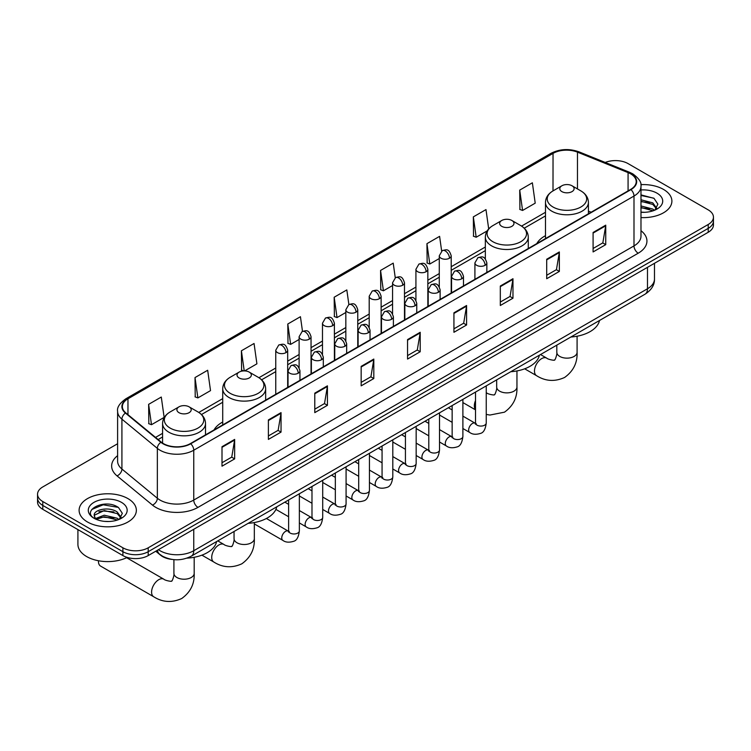 <?xml version="1.0" encoding="UTF-8"?>
<svg xmlns="http://www.w3.org/2000/svg" width="751" height="751" viewBox="0 0 751 751"><rect width="100%" height="100%" fill="white"/><g stroke="black" fill="none" stroke-linecap="round" stroke-linejoin="round"><path stroke-width="1.13" d="M222.718 422.024A31.608 18.249 0 0 0 214.035 429.938M545.479 235.683A31.608 18.249 0 0 0 536.796 243.587M171.866 559.401A17.893 10.326 180 0 1 160.554 555.177L155.757 551.225M117.607 443.738L42.788 486.93A17.893 10.326 0 0 0 37.55 494.233L37.55 502.025A17.893 10.326 0 0 0 42.788 509.328L122.911 555.58A17.893 10.326 0 0 0 148.21 555.58L708.212 232.275A17.893 10.326 0 0 0 713.45 224.971L713.45 221.076A17.893 10.326 0 0 1 708.212 228.379A17.893 10.326 0 0 0 713.45 221.076L713.45 217.18A17.893 10.326 0 0 0 708.212 209.876L628.089 163.615A17.893 10.326 0 0 0 605.212 162.451M37.55 494.233A17.893 10.326 0 0 0 42.788 501.537L122.911 547.798A17.893 10.326 0 0 0 148.21 547.798L148.21 551.694L708.212 228.379L148.21 551.694A17.893 10.326 0 0 1 122.911 551.694A17.893 10.326 0 0 0 148.21 551.694L148.21 555.58M42.788 501.537L42.788 505.432L122.911 551.694L42.788 505.432A17.893 10.326 0 0 1 37.55 498.129A17.893 10.326 0 0 0 42.788 505.432L42.788 509.328M663.508 189.421A28.622 16.522 0 0 0 640.866 184.643A28.622 16.522 0 0 1 663.508 189.421A28.622 16.522 0 0 1 671.892 201.108A28.622 16.522 0 0 0 663.508 189.421M127.97 498.617A28.622 16.522 0 0 0 96.776 495.031A28.622 16.522 0 0 0 79.108 510.305A28.622 16.522 0 0 0 87.492 521.992A28.622 16.522 0 0 0 118.686 525.569A28.622 16.522 0 0 0 136.353 510.305A28.622 16.522 0 0 0 127.97 498.617A28.622 16.522 0 0 0 96.776 495.031A28.622 16.522 0 0 0 79.108 510.305A28.622 16.522 0 0 0 87.492 521.992A28.622 16.522 0 0 0 118.686 525.569A28.622 16.522 0 0 0 136.353 510.305A28.622 16.522 0 0 0 127.97 498.617M630.624 173.838A19.085 11.021 180 0 1 636.21 181.629A19.085 11.021 180 0 1 630.624 189.421L190.379 443.597A19.085 11.021 180 0 1 161.258 442.123L125.83 412.909A19.085 11.021 180 0 1 122.375 406.591A19.085 11.021 180 0 1 127.961 398.8L553.036 153.392A19.085 11.021 180 0 1 577.472 152.153L628.071 172.608A19.085 11.021 180 0 1 630.624 173.838M630.953 173.65A19.564 11.293 0 0 0 628.343 172.383L577.754 151.927A19.564 11.293 0 0 0 552.698 153.195L127.623 398.603A19.564 11.293 0 0 0 125.436 413.069L160.864 442.283A19.564 11.293 0 0 0 190.716 443.785L630.953 189.618A19.564 11.293 0 0 0 630.953 173.65M222.005 446.714L222.005 466.183L234.659 458.88L234.659 439.41L222.005 446.714M222.005 462.729L231.749 457.106L234.603 440.058A4.769 2.751 -120 0 0 234.659 439.41M231.665 457.152L234.659 458.88M268.389 419.931L268.389 439.41L281.043 432.107L281.043 412.628L268.389 419.931M268.389 435.955L278.133 430.323L280.987 413.275A4.769 2.751 -120 0 0 281.043 412.628M278.048 430.379L281.043 432.107M314.782 393.149L314.782 412.628L327.427 405.324L327.427 385.845L314.782 393.149M314.782 409.173L324.516 403.55L327.38 386.493A4.769 2.751 -120 0 0 327.427 385.845M324.432 403.597L327.427 405.324M361.165 366.366L361.165 385.845L373.81 378.542L373.81 359.062L361.165 366.366M361.165 382.39L370.91 376.767L373.763 359.71A4.769 2.751 -120 0 0 373.81 359.062M370.825 376.814L373.81 378.542M593.093 232.472L593.093 251.942L605.738 244.638L605.738 225.159L593.093 232.472M593.093 248.487L602.837 242.864L605.691 225.807A4.769 2.751 -120 0 0 605.738 225.159M602.743 242.911L605.738 244.638M546.7 259.245L546.7 278.724L559.354 271.421L559.354 251.942L546.7 259.245M546.7 275.27L556.444 269.647L559.307 252.589A4.769 2.751 -120 0 0 559.354 251.942M556.36 269.693L559.354 271.421M500.316 286.028L500.316 305.507L512.971 298.203L512.971 278.724L500.316 286.028M500.316 302.052L510.06 296.42L512.914 279.372A4.769 2.751 -120 0 0 512.971 278.724M509.976 296.476L512.971 298.203M453.933 312.81L453.933 332.289L466.587 324.986L466.587 305.507L453.933 312.81M453.933 328.825L463.677 323.202L466.531 306.155A4.769 2.751 -120 0 0 466.587 305.507M463.592 323.249L466.587 324.986M407.549 339.593L407.549 359.062L420.203 351.759L420.203 332.289L407.549 339.593M407.549 355.608L417.293 349.985L420.147 332.928A4.769 2.751 -120 0 0 420.203 332.289M417.209 350.032L420.203 351.759M640.978 217.583A28.622 16.522 0 0 0 671.892 201.108A28.622 16.522 0 0 1 640.978 217.583M148.21 547.798L708.212 224.483A17.893 10.326 0 0 0 713.45 217.18M244.648 370.91L256.908 363.831L254.054 343.489L241.4 350.792L241.606 370.149M195.016 377.565L197.87 397.917L210.524 390.614L207.67 370.262L195.016 377.565L195.222 396.932M148.632 404.348L151.486 424.7L164.14 417.396L161.287 397.044L148.632 404.348L148.839 423.705M395.261 277.776L393.214 263.141L380.56 270.444L380.766 289.802M441.654 251.031L439.598 236.358L426.943 243.662L427.15 263.028M488.694 228.914L485.981 209.585L473.327 216.889L473.534 236.246M519.72 190.106L522.574 210.458L535.219 203.155L532.365 182.803L519.72 190.106L519.917 209.463M302.493 331.341L300.438 316.706L287.793 324.01L287.99 343.367M348.877 304.54L346.821 289.924L334.176 297.227L334.383 316.584M334.176 297.227L337.03 317.579L345.835 312.491M337.03 317.579L334.176 316.509M380.56 270.444L383.414 290.797L392.557 285.521M383.414 290.797L380.56 289.726M426.943 243.662L429.797 264.014L439.279 258.541M429.797 264.014L426.943 262.953M473.327 216.889L476.19 237.241L487.192 230.886M476.19 237.241L473.327 236.171M522.574 210.458L519.72 209.388M287.793 324.01L290.646 344.362L299.114 339.471M290.646 344.362L287.793 343.291M243.662 370.919L241.4 370.074M241.4 350.792L244.225 370.9M197.87 397.917L195.016 396.847M151.486 424.7L148.632 423.63M640.978 212.129L644.536 212.308M640.978 205.943L652.797 209.06L654.374 210.327M640.978 207.492L653.079 210.796M640.978 199.766L652.797 202.873L656.674 208.224M640.978 201.306L652.797 204.422L656.365 208.628M640.978 212.261A19.442 11.227 0 0 0 657.022 209.05A19.442 11.227 0 0 0 657.022 193.176A19.442 11.227 0 0 0 640.978 189.965M654.834 210.13L657.885 204.15L654.027 198.348L640.978 194.875M640.978 195.476L653.764 198.17M640.978 201.662L649.465 202.714M640.978 207.839L649.465 208.9M545.479 238.583L545.479 202.394A21.469 12.391 0 0 0 551.769 211.162A21.469 12.391 0 0 0 575.163 213.847A21.469 12.391 0 0 0 588.418 202.394C588.258 197.616 585.752 193.786 580.889 190.904L572.009 185.769A7.153 4.131 0 0 0 561.889 185.769A7.153 4.131 0 0 0 561.889 191.618A7.153 4.131 0 0 0 572.009 191.618A7.153 4.131 0 0 0 572.009 185.769L580.889 190.904A19.723 11.387 0 0 1 580.889 207.004A19.723 11.387 0 0 1 552.999 207.004A19.723 11.387 0 0 1 552.999 190.904L553.036 153.392M570.891 337.011A32.8 18.935 0 0 0 599.505 320.489M501.752 226.333A7.153 4.131 0 0 0 511.872 226.333A7.153 4.131 0 0 0 511.872 220.484L520.762 225.619A19.723 11.387 0 0 1 520.762 241.719A19.723 11.387 0 0 1 492.872 241.719A19.723 11.387 0 0 1 492.863 225.619C488.009 228.501 485.503 232.331 485.343 237.109A21.469 12.391 0 0 0 491.633 245.877A21.469 12.391 0 0 0 515.026 248.562A21.469 12.391 0 0 0 528.282 237.109C528.122 232.331 525.616 228.501 520.762 225.619L511.872 220.484A7.153 4.131 0 0 0 501.752 220.484A7.153 4.131 0 0 0 501.752 226.333M510.755 371.726A32.8 18.935 0 0 0 539.378 355.204M239.128 377.96A7.153 4.131 0 0 0 249.248 377.96A7.153 4.131 0 0 0 249.248 372.111L258.128 377.246A19.723 11.387 0 0 1 258.137 377.246A19.723 11.387 0 0 1 258.128 393.346A19.723 11.387 0 0 1 230.238 393.346A19.723 11.387 0 0 1 230.238 377.246C225.384 380.128 222.878 383.958 222.718 388.736A21.469 12.391 0 0 0 229.008 397.504A21.469 12.391 0 0 0 252.402 400.189A21.469 12.391 0 0 0 265.657 388.736C265.497 383.958 262.991 380.128 258.137 377.246L249.248 372.111A7.153 4.131 0 0 0 239.128 372.111A7.153 4.131 0 0 0 239.128 377.96M248.13 523.353A32.8 18.935 0 0 0 276.753 506.831M98.456 561.429L98.456 560.744A10.139 5.858 120 0 0 98.456 561.429A10.139 5.858 120 0 0 100.55 566.066L153.683 596.745A10.139 5.858 -60 0 1 152.134 588.624A10.139 5.858 -60 0 1 158.752 579.688A10.139 5.858 -60 0 1 163.821 579.19C164.976 580.57 172.664 581.959 171.575 580.955C171.904 582.4 174.532 575.05 173.913 573.36A10.139 5.858 180 0 0 176.889 577.5A10.139 5.858 180 0 0 191.223 577.5A10.139 5.858 180 0 0 194.19 573.36C194.622 583.856 190.463 592.239 181.714 598.519C171.904 602.959 162.563 602.368 153.683 596.745M178.991 412.675A7.153 4.131 0 0 0 189.111 412.675A7.153 4.131 0 0 0 189.111 406.835L198.001 411.961A19.723 11.387 0 0 1 198.001 428.061A19.723 11.387 0 0 1 170.111 428.061A19.723 11.387 0 0 1 170.111 411.961C165.248 414.843 162.742 418.673 162.582 423.451A21.469 12.391 0 0 0 168.872 432.219A21.469 12.391 0 0 0 192.275 434.904A21.469 12.391 0 0 0 205.521 423.451C205.361 418.673 202.854 414.843 198.001 411.961L189.111 406.835A7.153 4.131 0 0 0 178.991 406.835A7.153 4.131 0 0 0 178.991 412.675M186.98 558.134A32.8 18.935 0 0 0 216.617 541.546M77.916 529.605L77.916 544.391A29.815 17.217 0 0 0 86.647 556.557A29.815 17.217 0 0 0 127.21 557.42M104.502 521.372L108.989 521.504M95.565 518.519L104.239 515.205L117.259 518.246L118.836 519.514M96.363 519.354L104.239 516.754L117.541 519.992M95.696 519.119L94.307 515.853A13.48 7.782 0 0 0 96.475 519.457M121.127 517.411L117.259 512.069C109.167 506.033 92.523 509.76 94.307 515.853L94.251 515.261M94.335 516.04L94.71 515.036L104.239 510.567L117.259 513.609L120.827 517.814M119.296 519.326L122.338 513.346L118.489 507.535C104.849 497.735 80.61 510.652 94.607 518.575L95.302 518.997M121.474 502.363A19.442 11.227 0 0 0 93.978 502.363A19.442 11.227 0 0 0 93.978 518.237A19.442 11.227 0 0 0 121.474 518.237A19.442 11.227 0 0 0 121.474 502.363M91.763 509.488L103.178 504.803L118.226 507.366M98.897 511.769L103.178 510.99L113.917 511.91M98.897 517.946L103.178 517.176L113.917 518.096M158.414 549.694A23.854 13.771 0 0 0 160.019 550.718A23.854 13.771 0 0 0 193.758 550.718L647.484 288.76A23.854 13.771 0 0 0 654.478 279.015C654.647 284.939 651.492 289.999 645.015 294.214L191.28 556.172A11.932 6.89 60 0 0 193.758 550.718L193.758 529.295M647.484 267.328L647.484 288.76A11.932 6.89 60 0 1 645.015 294.214M157.447 550.248A11.932 7.979 129.5 0 0 159.531 554.125L155.908 551.14M708.212 232.275L708.212 224.483M122.911 555.58L122.911 547.798M640.978 230.707A29.815 17.217 180 0 1 638.209 253.209L197.973 507.376A5.961 3.445 60 0 1 193.758 500.072L633.994 245.906A23.854 13.771 0 0 0 640.978 236.171L640.978 186.304A23.854 13.771 180 0 1 633.994 196.049A5.961 3.445 -120 0 0 630.953 189.618M197.973 507.376A29.815 17.217 180 0 1 155.804 507.376A29.815 17.217 180 0 1 152.462 505.085L117.034 475.871A29.815 17.217 180 0 1 117.607 455.669M160.019 500.072A23.854 13.771 0 0 0 193.758 500.072L193.758 450.215A23.854 13.771 180 0 1 157.344 448.375L121.915 419.161A23.854 13.771 180 0 1 117.607 411.266L117.607 461.123A23.854 13.771 0 0 0 121.915 469.028L157.344 498.242A23.854 13.771 0 0 0 160.019 500.072M640.978 186.304C641.776 182.577 639.035 178.428 632.755 173.838L629.62 172.317A5.961 2.797 112 0 0 628.343 172.383M629.62 172.317L579.03 151.862C569.145 148.369 559.767 148.876 550.896 153.382A5.961 3.445 60 0 1 552.698 153.195M127.623 398.603A5.961 3.445 -120 0 0 125.83 398.8C119.634 403.249 116.893 407.408 117.607 411.266M125.436 413.069A5.961 3.99 129.5 0 0 121.915 419.161L121.915 469.028A5.961 3.99 -50.5 0 1 117.034 475.871M579.03 151.862A5.961 2.797 112 0 0 577.754 151.927M160.864 442.283A5.961 3.99 129.5 0 0 157.344 448.375L157.344 498.242A5.961 3.99 -50.5 0 1 152.462 505.085M190.716 443.785A5.961 3.445 60 0 1 193.758 450.215L633.994 196.049L633.994 245.906A5.961 3.445 60 0 0 638.209 253.209M127.961 398.8L127.961 414.674M628.071 172.608L628.071 190.895M577.472 152.153L577.472 188.933M591.14 212.214L588.418 211.115M545.479 212.289L521.551 226.098M485.343 247.004L451.21 266.708M439.279 273.599L427.845 280.198M415.923 287.089L404.489 293.688M392.557 300.569L381.123 307.178M369.201 314.059L357.767 320.658M345.835 327.549L334.402 334.148M322.479 341.038L311.045 347.638M299.114 354.519L287.68 361.128M275.758 368.009L258.926 377.725M222.718 398.631L198.79 412.44M162.582 433.346L155.541 437.411M407.549 340.203L420.147 332.928M453.933 313.43L466.531 306.155M500.316 286.647L512.914 279.372M546.7 259.865L559.307 252.589M593.093 233.082L605.691 225.807M361.165 366.986L373.763 359.71M314.782 393.768L327.38 386.493M268.389 420.551L280.987 413.275M222.005 447.324L234.603 440.058M577.087 336.223L577.087 352.303A10.139 5.858 180 0 1 574.111 356.434A10.139 5.858 180 0 1 559.777 356.434A10.139 5.858 180 0 1 556.81 352.303C557.42 353.993 554.792 361.344 554.463 359.898C555.552 360.902 547.873 359.504 546.709 358.124L540.513 354.547M577.087 352.303C577.519 362.789 573.36 371.182 564.602 377.462C554.792 381.902 545.451 381.311 536.571 375.688A10.139 5.858 -60 0 1 535.022 367.568A10.139 5.858 -60 0 1 541.64 358.631A10.139 5.858 -60 0 1 546.709 358.124M516.951 370.938L516.951 387.018A10.139 5.858 180 0 1 513.984 391.158A10.139 5.858 180 0 1 499.64 391.158A10.139 5.858 180 0 1 496.674 387.018C497.293 388.708 494.656 396.059 494.336 394.613C495.416 395.617 487.737 394.228 486.582 392.848L486.244 392.651M475.514 409.614A10.139 5.858 -60 0 1 475.514 400.555M254.326 522.565L254.326 538.645A10.139 5.858 180 0 1 251.36 542.785A10.139 5.858 180 0 1 237.016 542.785A10.139 5.858 180 0 1 234.049 538.645C234.669 540.335 232.031 547.686 231.712 546.24C232.791 547.244 225.112 545.855 223.958 544.466L217.762 540.889M254.326 538.645C254.758 549.131 250.599 557.524 241.841 563.804C232.031 568.244 222.69 567.653 213.819 562.03A10.139 5.858 -60 0 1 212.261 553.909A10.139 5.858 -60 0 1 218.888 544.973A10.139 5.858 -60 0 1 223.958 544.466M485.099 265.31A5.961 3.445 0 0 0 486.845 262.878C484.423 255.227 482.067 256.748 477.899 257.706A5.961 3.445 60 0 1 480.875 258.006A5.961 3.445 -120 0 1 485.099 265.31A5.961 3.445 0 0 1 476.66 265.31A5.961 3.445 0 0 1 474.914 262.878L477.899 257.706M462.888 428.521L469.76 432.492A5.37 3.098 -60 0 1 468.943 428.192A5.37 3.098 -60 0 1 472.445 423.461A5.37 3.098 -60 0 1 472.679 423.329A5.37 3.098 -60 0 1 475.13 423.198L462.888 416.129M475.824 423.733L475.336 424.137L475.514 422.973A5.37 3.098 -0 0 0 477.082 425.169A5.37 3.098 -0 0 0 484.433 425.301A5.37 3.098 -0 0 0 486.244 422.973C485.512 429.206 483.578 432.689 480.452 433.421C475.974 434.782 472.407 434.472 469.76 432.492M461.734 278.799A5.961 3.445 0 0 0 463.48 276.359C461.058 268.717 458.711 270.238 454.533 271.195A5.961 3.445 60 0 1 457.519 271.496A5.961 3.445 -120 0 1 461.734 278.799A5.961 3.445 0 0 1 453.304 278.799A5.961 3.445 0 0 1 451.558 276.359L454.533 271.195M439.523 442.01L446.404 445.981A5.37 3.098 -60 0 1 445.578 441.682A5.37 3.098 -60 0 1 449.089 436.951A5.37 3.098 -60 0 1 449.323 436.819A5.37 3.098 -60 0 1 451.764 436.688L439.523 429.619M452.459 437.223L451.98 437.617L452.149 436.462A5.37 3.098 -0 0 0 453.726 438.65A5.37 3.098 -0 0 0 461.067 438.791A5.37 3.098 -0 0 0 462.888 436.462C462.147 442.696 460.222 446.178 457.096 446.911C452.609 448.272 449.042 447.962 446.404 445.981M438.377 292.28A5.961 3.445 0 0 0 440.124 289.848C437.702 282.198 435.345 283.728 431.177 284.685A5.961 3.445 60 0 1 434.153 284.976A5.961 3.445 -120 0 1 438.377 292.28A5.961 3.445 0 0 1 429.938 292.28A5.961 3.445 0 0 1 428.192 289.848L431.177 284.685M416.167 455.5L423.038 459.471A5.37 3.098 -60 0 1 422.212 455.162A5.37 3.098 -60 0 1 425.723 450.44A5.37 3.098 -60 0 1 425.958 450.309A5.37 3.098 -60 0 1 428.408 450.168L416.167 443.099M429.093 450.713L428.614 451.107L428.793 449.952A5.37 3.098 -0 0 0 430.361 452.14A5.37 3.098 -0 0 0 437.702 452.271A5.37 3.098 -0 0 0 439.523 449.952C438.791 456.186 436.857 459.668 433.731 460.391C429.243 461.762 425.686 461.452 423.038 459.471M415.012 305.77A5.961 3.445 0 0 0 416.758 303.338C414.336 295.687 411.989 297.208 407.812 298.175A5.961 3.445 60 0 1 410.797 298.466A5.961 3.445 -120 0 1 415.012 305.77A5.961 3.445 0 0 1 406.582 305.77A5.961 3.445 0 0 1 404.836 303.338L407.812 298.175M392.801 468.981L399.682 472.952A5.37 3.098 -60 0 1 398.856 468.652A5.37 3.098 -60 0 1 402.358 463.921A5.37 3.098 -60 0 1 402.602 463.799A5.37 3.098 -60 0 1 405.042 463.658L392.801 456.589M405.737 464.202L405.258 464.597L405.427 463.442A5.37 3.098 -0 0 0 407.004 465.629A5.37 3.098 -0 0 0 414.345 465.761A5.37 3.098 -0 0 0 416.167 463.442C415.425 469.666 413.501 473.149 410.375 473.881C405.887 475.242 402.32 474.932 399.682 472.952M391.647 319.259A5.961 3.445 0 0 0 393.393 316.828C390.98 309.177 388.624 310.698 384.456 311.665A5.961 3.445 60 0 1 387.432 311.956A5.961 3.445 -120 0 1 391.647 319.259A5.961 3.445 0 0 1 383.217 319.259A5.961 3.445 0 0 1 381.47 316.828L384.456 311.665M369.436 482.471L376.317 486.441A5.37 3.098 -60 0 1 375.491 482.142A5.37 3.098 -60 0 1 379.002 477.411A5.37 3.098 -60 0 1 379.236 477.279A5.37 3.098 -60 0 1 381.686 477.148L369.436 470.079M382.372 477.683L381.893 478.087L382.062 476.923A5.37 3.098 -0 0 0 383.639 479.119A5.37 3.098 -0 0 0 390.98 479.251A5.37 3.098 -0 0 0 392.801 476.923C392.069 483.156 390.135 486.639 387.009 487.371C382.522 488.732 378.964 488.422 376.317 486.441M368.29 332.749A5.961 3.445 0 0 0 370.036 330.309C367.615 322.667 365.268 324.188 361.09 325.145A5.961 3.445 60 0 1 364.075 325.446A5.961 3.445 -120 0 1 368.29 332.749A5.961 3.445 0 0 1 359.851 332.749A5.961 3.445 0 0 1 358.105 330.309L361.09 325.145M346.08 495.96L352.951 499.931A5.37 3.098 -60 0 1 352.135 495.632A5.37 3.098 -60 0 1 355.636 490.901A5.37 3.098 -60 0 1 355.88 490.769A5.37 3.098 -60 0 1 358.321 490.638L346.08 483.569M359.016 491.173L358.537 491.576L358.706 490.412A5.37 3.098 -0 0 0 360.273 492.6A5.37 3.098 -0 0 0 367.624 492.74A5.37 3.098 -0 0 0 369.436 490.412C368.703 496.646 366.77 500.128 363.653 500.861C359.166 502.222 355.599 501.912 352.951 499.931M344.925 346.239A5.961 3.445 0 0 0 346.671 343.798C344.258 336.148 341.902 337.678 337.725 338.635A5.961 3.445 60 0 1 340.71 338.926A5.961 3.445 -120 0 1 344.925 346.239A5.961 3.445 0 0 1 336.495 346.239A5.961 3.445 0 0 1 334.749 343.798L337.725 338.635M322.714 509.45L329.595 513.421A5.37 3.098 -60 0 1 328.769 509.122A5.37 3.098 -60 0 1 332.28 504.39A5.37 3.098 -60 0 1 332.515 504.259A5.37 3.098 -60 0 1 334.965 504.118L322.714 497.049M335.65 504.663L335.171 505.057L335.34 503.902A5.37 3.098 -0 0 0 336.917 506.09A5.37 3.098 -0 0 0 344.258 506.221A5.37 3.098 -0 0 0 346.08 503.902C345.338 510.136 343.414 513.618 340.287 514.341C335.8 515.712 332.242 515.402 329.595 513.421M321.569 359.72A5.961 3.445 0 0 0 323.315 357.288C320.893 349.637 318.537 351.158 314.369 352.125A5.961 3.445 60 0 1 317.354 352.416A5.961 3.445 -120 0 1 321.569 359.72A5.961 3.445 0 0 1 313.129 359.72A5.961 3.445 0 0 1 311.383 357.288L314.369 352.125M299.358 522.931L306.23 526.902A5.37 3.098 -60 0 1 305.413 522.602A5.37 3.098 -60 0 1 308.914 517.871A5.37 3.098 -60 0 1 309.159 517.749A5.37 3.098 -60 0 1 311.599 517.608L299.358 510.539M312.294 518.152L311.806 518.547L311.984 517.392A5.37 3.098 -0 0 0 313.552 519.579A5.37 3.098 -0 0 0 320.902 519.711A5.37 3.098 -0 0 0 322.714 517.392C321.982 523.616 320.048 527.099 316.922 527.831C312.444 529.192 308.877 528.882 306.23 526.902M298.203 373.209A5.961 3.445 0 0 0 299.949 370.778C297.527 363.127 295.181 364.648 291.003 365.615A5.961 3.445 60 0 1 293.988 365.906A5.961 3.445 -120 0 1 298.203 373.209A5.961 3.445 0 0 1 289.773 373.209A5.961 3.445 0 0 1 288.027 370.778L291.003 365.615M254.326 523.916L282.874 540.391A5.37 3.098 -60 0 1 282.047 536.092A5.37 3.098 -60 0 1 285.558 531.361A5.37 3.098 -60 0 1 285.793 531.229A5.37 3.098 -60 0 1 288.234 531.098L266.398 518.49M288.928 531.642L288.45 532.037L288.619 530.873A5.37 3.098 -0 0 0 290.196 533.069A5.37 3.098 -0 0 0 297.537 533.201A5.37 3.098 -0 0 0 299.358 530.873C298.616 537.106 296.692 540.589 293.566 541.321C289.079 542.682 285.511 542.372 282.874 540.391M449.464 258.222A5.961 3.445 0 0 0 451.21 255.791C448.788 248.14 446.441 249.661 442.264 250.627A5.961 3.445 60 0 1 445.249 250.918A5.961 3.445 -120 0 1 449.464 258.222A5.961 3.445 0 0 1 441.034 258.222A5.961 3.445 0 0 1 439.279 255.791L442.264 250.627M426.099 271.712A5.961 3.445 0 0 0 427.845 269.28C425.432 261.63 423.076 263.15 418.908 264.117A5.961 3.445 60 0 1 421.884 264.408A5.961 3.445 -120 0 1 426.099 271.712A5.961 3.445 0 0 1 417.669 271.712A5.961 3.445 0 0 1 415.923 269.28L418.908 264.117M402.743 285.202A5.961 3.445 0 0 0 404.489 282.761C402.067 275.119 399.72 276.64 395.542 277.598A5.961 3.445 60 0 1 398.528 277.898A5.961 3.445 -120 0 1 402.743 285.202A5.961 3.445 0 0 1 394.303 285.202A5.961 3.445 0 0 1 392.557 282.761L395.542 277.598M379.377 298.691A5.961 3.445 0 0 0 381.123 296.251C378.711 288.6 376.354 290.13 372.177 291.088A5.961 3.445 60 0 1 375.162 291.388A5.961 3.445 -120 0 1 379.377 298.691A5.961 3.445 0 0 1 370.947 298.691A5.961 3.445 0 0 1 369.201 296.251L372.177 291.088M356.021 312.172A5.961 3.445 0 0 0 357.767 309.741C355.345 302.09 352.989 303.611 348.821 304.577A5.961 3.445 60 0 1 351.806 304.868A5.961 3.445 -120 0 1 356.021 312.172A5.961 3.445 0 0 1 347.582 312.172A5.961 3.445 0 0 1 345.835 309.741L348.821 304.577M332.655 325.662A5.961 3.445 0 0 0 334.402 323.23C331.98 315.58 329.633 317.1 325.455 318.067A5.961 3.445 60 0 1 328.44 318.358A5.961 3.445 -120 0 1 332.655 325.662A5.961 3.445 0 0 1 324.225 325.662A5.961 3.445 0 0 1 322.479 323.23L325.455 318.067M309.299 339.152A5.961 3.445 0 0 0 311.045 336.711C308.623 329.069 306.267 330.59 302.099 331.548A5.961 3.445 60 0 1 305.075 331.848A5.961 3.445 -120 0 1 309.299 339.152A5.961 3.445 0 0 1 300.86 339.152A5.961 3.445 0 0 1 299.114 336.711L302.099 331.548M285.934 352.641A5.961 3.445 0 0 0 287.68 350.201C285.258 342.55 282.911 344.08 278.734 345.038A5.961 3.445 60 0 1 281.719 345.338A5.961 3.445 -120 0 1 285.934 352.641A5.961 3.445 0 0 1 277.504 352.641A5.961 3.445 0 0 1 275.758 350.201L278.734 345.038M191.28 556.172C181.686 560.997 172.092 560.997 162.488 556.172L159.531 554.125M654.478 279.015L654.478 263.301M550.896 153.382L125.83 398.8M545.479 215.922L524.226 228.191M485.343 250.637L451.21 270.341M439.279 277.232L427.845 283.831M415.923 290.712L404.489 297.321M392.557 304.202L381.123 310.801M369.201 317.692L357.767 324.291M345.835 331.182L334.402 337.781M322.479 344.662L311.045 351.271M299.114 358.152L287.68 364.751M275.758 371.642L261.592 379.818M222.718 402.264L201.465 414.533M162.582 436.979L158.132 439.551M536.571 375.688L524.677 368.816M588.418 213.791L588.418 202.394M545.479 202.394C545.639 197.616 548.146 193.786 552.999 190.904L561.889 185.769M556.81 345.141L556.81 352.303M516.951 387.018C517.383 397.504 513.224 405.897 504.475 412.177L489.877 415.05L486.244 414.411M475.514 409.868L462.888 402.574M528.282 248.506L528.282 237.109M485.343 258.926L485.343 237.109M501.752 220.484L492.863 225.619M496.674 379.856L496.674 387.018M213.819 562.03L201.916 555.158M265.657 400.133L265.657 388.736M222.718 424.925L222.718 388.736M239.128 372.111L230.238 377.246M234.049 531.483L234.049 538.645M194.19 557.28L194.19 573.36M205.521 434.848L205.521 423.451M162.582 443.099L162.582 423.451M178.991 406.835L170.111 411.961M163.821 579.19L126.619 557.711M173.913 559.655L173.913 573.36M476.218 423.63L475.13 423.198M486.244 385.883L486.244 422.973M486.845 272.435L486.845 262.878M452.149 422.325L439.523 415.031M475.514 392.078L475.514 422.973M474.914 279.316L474.914 262.878M452.149 409.933L448.375 407.746M452.853 437.11L451.764 436.688M462.888 399.372L462.888 436.462M463.48 285.915L463.48 276.359M428.793 435.815L416.167 428.521M452.149 405.568L452.149 436.462M451.558 292.806L451.558 276.359M428.793 423.414L425.01 421.236M429.497 450.6L428.408 450.168M439.523 412.853L439.523 449.952M440.124 299.405L440.124 289.848M405.427 449.295L392.801 442.01M428.793 419.058L428.793 449.952M428.192 306.295L428.192 289.848M405.427 436.904L401.644 434.726M406.131 464.09L405.042 463.658M416.167 426.343L416.167 463.442M416.758 312.895L416.758 303.338M382.062 462.785L369.436 455.5M405.427 432.538L405.427 463.442M404.836 319.785L404.836 303.338M382.062 450.393L378.288 448.206M382.775 477.58L381.686 477.148M392.801 439.833L392.801 476.923M393.393 326.385L393.393 316.828M358.706 476.275L346.08 468.981M382.062 446.028L382.062 476.923M381.47 333.266L381.47 316.828M358.706 463.883L354.923 461.696M359.41 491.06L358.321 490.638M369.436 453.322L369.436 490.412M370.036 339.874L370.036 330.309M335.34 489.765L322.714 482.471M358.706 459.518L358.706 490.412M358.105 346.755L358.105 330.309M335.34 477.364L331.566 475.186M336.054 504.55L334.965 504.118M346.08 466.803L346.08 503.902M346.671 353.355L346.671 343.798M311.984 503.254L299.358 495.96M335.34 473.008L335.34 503.902M334.749 360.245L334.749 343.798M311.984 490.854L308.201 488.676M312.688 518.04L311.599 517.608M322.714 480.293L322.714 517.392M323.315 366.845L323.315 357.288M288.619 516.735L275.899 509.394M311.984 486.488L311.984 517.392M311.383 373.735L311.383 357.288M288.619 504.343L284.845 502.156M289.332 531.53L288.234 531.098M299.358 493.782L299.358 530.873M299.949 380.335L299.949 370.778M288.619 499.978L288.619 530.873M288.027 387.216L288.027 370.778M451.21 293.003L451.21 255.791M439.279 286.807L439.279 255.791M427.845 306.492L427.845 269.28M415.923 300.287L415.923 269.28M404.489 319.982L404.489 282.761M392.557 313.777L392.557 282.761M381.123 333.463L381.123 296.251M369.201 327.267L369.201 296.251M357.767 346.953L357.767 309.741M345.835 340.757L345.835 309.741M334.402 360.442L334.402 323.23M322.479 354.237L322.479 323.23M311.045 373.932L311.045 336.711M299.114 367.727L299.114 336.711M287.68 387.413L287.68 350.201M275.758 394.303L275.758 350.201"/></g></svg>
